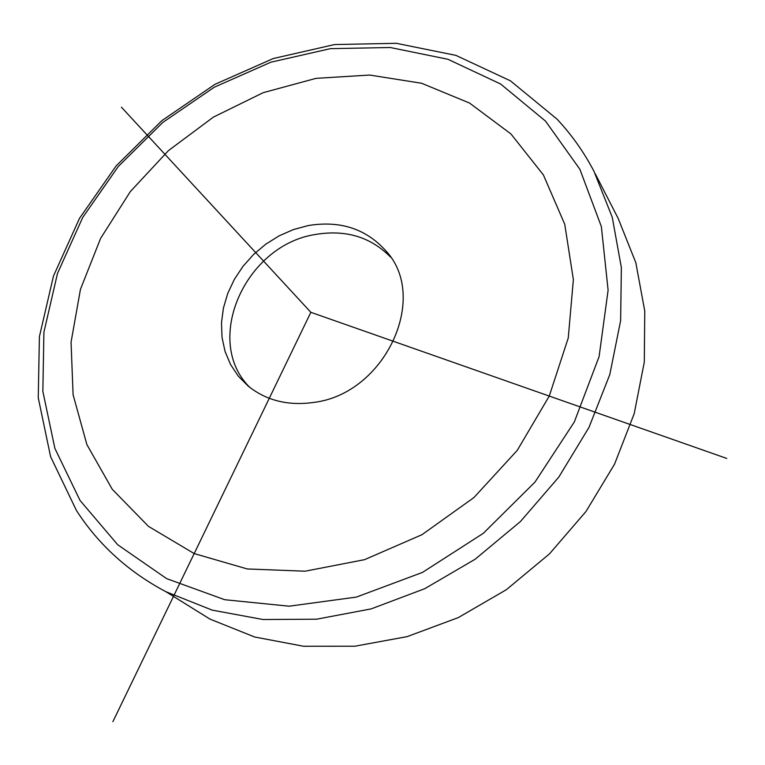 <?xml version="1.0" encoding="UTF-8"?>
<svg xmlns="http://www.w3.org/2000/svg" width="765" height="765" viewBox="0 0 765 765"><rect width="100%" height="100%" fill="white"/><g stroke="black" fill="none" stroke-linecap="round" stroke-linejoin="round"><path stroke-width="1.15" d="M249.62 387.243C202.629 340.521 245.393 244.819 315.696 234.434C345.828 229.443 370.786 237.007 390.561 257.117M308.219 225.57L293.387 229.577L279.091 235.859L265.704 244.226L253.588 254.449L243.041 266.268L234.348 279.368L227.75 293.416L223.418 308.037L221.487 322.849L222.032 337.461L225.063 351.47L230.523 364.484L238.288 376.131L248.166 386.076C266.249 400.554 288.051 406.005 313.593 402.438C384.891 394.08 429.662 297.595 385.885 250.844C365.957 228.745 340.062 220.32 308.219 225.57M595.256 173.808L618.139 218.35L635.839 262.72L644.771 311.154L644.302 362.075L634.185 413.712L614.553 464.154L585.98 511.498L549.452 553.889L506.334 589.71L458.283 617.604L407.171 636.623L354.941 646.205L303.504 646.243L254.668 637.006L210.002 619.115L179.603 600.219M556.939 119.053C571.512 134.564 583.867 152.006 594.003 171.37L612.268 217.317L621.362 267.635L620.625 320.678L609.791 374.592L588.993 427.386L558.852 477.025L520.401 521.567L475.094 559.263L424.699 588.715L371.188 608.883L316.614 619.201L262.997 619.516L212.221 610.135L165.919 591.708C128.348 571.78 98.522 544.709 76.452 510.513L50.586 456.657L38.25 397.771L39.398 336.686L53.464 276.069L79.474 218.398L116.137 165.919L161.893 120.631L214.946 84.332L273.248 58.542L334.534 44.552L396.318 43.309L455.902 55.376L510.408 80.813L556.939 119.053M545.493 121.08L579.889 169.294L601.366 226.603L608.108 290.193L599.1 356.605L574.333 421.936L534.965 482.113L483.27 533.348L422.452 572.421L356.375 597.092L289.141 606.196L224.719 599.712L166.617 578.617L117.695 544.737L80.019 500.434L54.879 448.376L42.85 391.374L43.911 332.173L57.518 273.373L82.744 217.394L118.336 166.435L162.773 122.457L214.277 87.21L270.877 62.204L330.337 48.664L390.217 47.507L447.898 59.268L500.597 83.987L545.493 121.08M726.75 458.426L310.858 312.311L112.876 721.691M310.858 312.311L121.415 107.186M194.186 553.573L247.286 568.959L305.13 571.197L364.522 559.674L421.955 534.706L473.927 497.556L517.236 450.384L549.26 396.069L568.252 337.977L573.368 279.608L564.752 224.279L543.399 174.946L510.963 133.971L469.567 103.055L421.62 83.261L369.619 75.047L316.022 78.355L263.208 92.67L213.359 117.131L168.482 150.571L130.356 191.546L100.578 238.431L80.459 289.323L71.059 342.185L73.096 394.74L86.885 444.599L112.264 489.294L148.487 526.377L194.186 553.573M388.62 254.334L385.885 250.844M165.919 591.708L210.002 619.115"/></g></svg>

